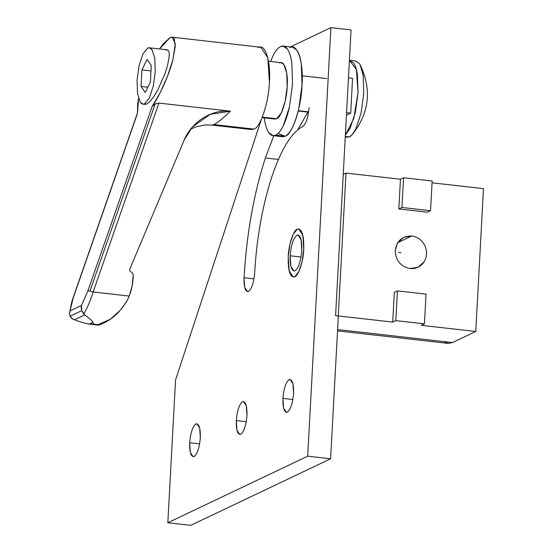 <?xml version="1.0" encoding="UTF-8"?>
<svg xmlns="http://www.w3.org/2000/svg" width="553" height="553" viewBox="0 0 553 553"><rect width="100%" height="100%" fill="white"/><g stroke="black" fill="none" stroke-linecap="round" stroke-linejoin="round"><path stroke-width="0.83" d="M444.121 341.643L448.137 343.399L452.444 342.584L337.606 329.588L452.444 342.584L475.753 331.489L483.488 188.642L432.052 182.822L483.488 188.642L475.753 331.489L421.303 325.33L475.753 331.489L452.444 342.584M398.616 252.368L400.897 252.624L398.616 252.368M409.987 268.571L417.992 267.251L424.006 261.963C427.068 256.848 427.365 251.421 424.891 245.677C422.029 240.12 417.653 236.891 411.75 236L397.676 242.698L411.75 236L403.745 237.32L397.566 242.885L395.195 250.509C395.658 260.442 400.593 266.463 409.987 268.571C400.593 266.463 395.658 260.442 395.195 250.509C396.722 240.804 402.245 235.965 411.75 236C417.653 236.891 422.029 240.12 424.891 245.677C427.365 251.421 427.068 256.848 424.006 261.963C420.584 266.816 415.911 269.021 409.987 268.571M397.42 290.899L426.017 294.134L424.414 323.851L421.303 325.33L424.414 323.851L426.017 294.134L397.42 290.899L394.31 292.378L397.42 290.899L395.81 320.616L397.42 290.899M394.31 292.378L392.706 322.095L395.81 320.616L424.414 323.851L395.81 320.616L392.706 322.095L394.31 292.378M432.149 181.004L430.538 210.714L427.428 212.193L430.538 210.714L401.941 207.479L398.831 208.958L427.428 212.193L398.831 208.958L401.941 207.479L403.545 177.762L400.441 179.241L398.831 208.958L400.441 179.241L345.991 173.082L338.249 315.929L392.706 322.095L338.249 315.929L345.991 173.082L400.441 179.241L403.545 177.762L401.941 207.479L430.538 210.714L432.149 181.004L403.545 177.762L432.149 181.004M343.24 174.389L345.991 173.082L343.24 174.389M262.136 117.602L274.917 119.047L276.597 118.736L262.336 117.118L276.597 118.736L281.346 112.84L285.224 101.061L287.194 86.558L286.731 73.217L283.959 64.604L281.297 62.717L268.516 61.272M132.893 273.569L133.252 274.869L132.893 273.569L129.789 270.866L132.893 273.569M128.22 298.364L126.015 302.491L120.284 310.233L110.413 319.233C117.665 314.139 123.602 307.185 128.22 298.364L129.202 296.062C131.821 289.33 133.169 282.258 133.252 274.869L132.181 285.714L129.202 296.062L93.146 291.984L129.202 296.062L128.22 298.364M98.323 325.143L97.985 324.715L99.713 324.141L98.13 324.632L89.206 324.099C85.909 323.595 80.966 322.164 74.379 319.814L72.858 319.157L70.079 316.24L81.782 310.668L81.208 308.007L81.464 305.45L70.044 310.883L69.512 313.572L70.079 316.24L69.519 313.254L70.044 310.883L81.464 305.45L87.858 290.989L89.987 291.009L155.123 103.957L155.587 103.743M169.944 37.694L172.19 37.21L175.315 43.749L172.902 59.669C169.474 73.888 159.623 96.063 152.13 106.432L155.123 103.957L152.13 106.432L87.858 290.989L152.13 106.432L160.204 92.634L167.566 76.058L172.902 59.669L175.253 46.39L174.209 38.606C173.283 37.086 171.859 36.781 169.944 37.694L163.225 43.825L159.506 48.941L169.944 37.694M190.377 129.423L195.32 127.031L204.783 124.978L212.02 125.096L213.956 124.577C217.364 122.884 222.866 118.425 230.47 111.188L210.258 114.305L192.368 127.017L184.197 139.992L129.817 269.111L129.789 270.866L129.817 269.111L184.197 139.992C192.23 120.831 212.629 109.141 230.47 111.188L158.925 103.093L230.47 111.188C222.866 118.425 217.364 122.884 213.956 124.577L253.91 129.098C260.38 127.791 268.896 101.932 269.394 82.072L267.839 57.92L260.774 47.233L172.19 37.21M165.61 50.136L167.338 49.832L168.547 50.793L169.19 52.964L169.232 56.254L167.538 65.531L165.029 73.577L157.826 89.876L153.817 96.588L150.036 101.469L146.835 104.047L144.651 103.798L146.835 104.047L150.036 101.469L153.817 96.588L157.826 89.876L165.029 73.577L167.538 65.531L169.232 56.254L169.19 52.964L168.547 50.793L167.338 49.832L149.345 47.786L152.006 49.673L154.785 58.286L155.248 71.627L153.271 86.13L149.393 97.909L144.651 103.798L142.971 104.116L140.303 102.236L137.531 93.623L137.068 80.282L139.038 65.772L142.916 54L147.665 48.104L149.345 47.786M158.925 103.093L93.146 291.984L158.925 103.093L155.123 103.957L89.987 291.009L93.146 291.984L89.987 291.009L87.858 290.989L81.464 305.45L81.782 310.668L83.703 314C87.443 307.662 90.588 300.327 93.146 291.984C90.588 300.327 87.443 307.662 83.703 314L84.671 314.92C89.303 318.196 92.095 320.65 93.035 322.275L93.45 324.106L98.13 324.632L110.413 319.233L105.886 321.95L97.922 324.998L99.996 324.735M138.589 98.496L137.683 103.356L137.448 113.42L73.176 297.977L71.067 305.035L70.044 310.883L73.176 297.977L137.448 113.42L138.589 98.503M146.835 104.047L144.803 104.247L146.835 104.047M151.273 65.475L147.05 59.434L141.934 69.913L141.043 86.434L145.259 92.469L150.381 81.989L151.273 65.475L150.381 81.989L145.259 92.469L141.043 86.434L147.831 87.201L141.043 86.434L141.934 69.913L150.976 70.936L141.934 69.913L147.05 59.434L151.273 65.475M89.206 324.099L93.45 324.106L93.035 322.275L89.206 324.099L93.035 322.275C92.095 320.65 89.303 318.196 84.671 314.92L81.782 310.668L70.079 316.24L71.745 318.424L74.379 319.814L84.671 314.92L74.379 319.814C80.966 322.164 85.909 323.595 89.206 324.099M212.02 125.096L251.456 129.561L253.91 129.098L213.956 124.577L212.179 125.109M147.665 48.104L142.916 54L139.038 65.772L137.068 80.282L137.531 93.623L140.303 102.236C141.575 104.054 143.027 104.572 144.651 103.798L149.393 97.909L153.271 86.13L155.248 71.627L154.785 58.286L152.006 49.673C150.734 47.855 149.289 47.33 147.665 48.104M258.32 47.696C264.991 42.747 271.081 61.653 269.394 82.072C268.896 101.932 260.38 127.791 253.91 129.098M279.618 63.035C284.18 59.648 288.348 72.588 287.194 86.558C286.855 100.141 281.028 117.837 276.597 118.736L273.355 118.363M199.619 443.893L189.693 442.766L190.315 452.43L193.142 456.709L194.124 456.522C197.386 453.965 199.453 447.688 200.324 437.706L199.695 428.05L196.868 423.771L195.886 423.957C192.624 426.515 190.564 432.785 189.693 442.766L199.619 443.893M246.244 421.704L236.311 420.584L236.94 430.248L239.76 434.52L240.749 434.34C244.004 431.775 246.071 425.506 246.942 415.524L246.32 405.861L243.493 401.582L242.511 401.768C239.249 404.326 237.182 410.603 236.311 420.584L246.244 421.704M292.862 399.515L282.936 398.395L283.558 408.059L286.385 412.338L287.366 412.151C290.629 409.586 292.696 403.317 293.56 393.335L292.938 383.671L290.111 379.393L289.129 379.579C285.866 382.144 283.807 388.413 282.936 398.395L292.862 399.515M302.837 126.45C306.099 123.893 308.166 117.623 309.037 107.641C308.166 117.623 306.099 123.893 302.837 126.45C291.479 132.402 281.069 149.393 271.627 177.423C281.069 149.393 291.479 132.402 302.837 126.45M265.357 157.971L278.408 159.444L265.357 157.971C253.744 194.048 246.638 233.967 244.046 277.73L244.675 287.394L247.502 291.673L248.484 291.486C251.739 288.929 253.806 282.659 254.677 272.677C256.737 237.866 262.392 206.117 271.627 177.423C262.392 206.117 256.737 237.866 254.677 272.677C253.806 282.659 251.739 288.929 248.484 291.486C245.332 291.977 243.852 287.394 244.046 277.73L253.979 278.857L244.046 277.73C246.638 233.967 253.744 194.048 265.357 157.971L273.728 135.741M288.217 256.716L289.129 270.839L293.263 277.094L294.694 276.825C298.482 276.058 303.466 260.933 303.756 249.32L302.844 235.191L298.71 228.935L297.272 229.212C293.484 229.972 288.507 245.103 288.217 256.716C288.507 245.103 293.484 229.972 297.272 229.212C301.876 228.493 304.039 235.198 303.756 249.32C303.466 260.933 298.482 276.058 294.694 276.825C290.09 277.537 287.933 270.839 288.217 256.716L289.903 244.315L293.214 234.244L297.272 229.212L298.71 228.935L300.984 230.546L303.355 237.908L303.756 249.32L302.069 261.721L298.751 271.786L294.694 276.825L293.263 277.094L290.982 275.484L288.611 268.122L288.217 256.716C287.933 270.839 290.09 277.537 294.694 276.825C298.482 276.058 303.466 260.933 303.756 249.32C304.039 235.198 301.876 228.493 297.272 229.212C293.484 229.972 288.507 245.103 288.217 256.716M175.564 379.911L261.389 119.324L175.564 379.911L167.829 522.758L307.689 456.197L330.901 27.65L351.065 29.931L335.595 315.632L338.346 315.943L330.604 458.79L190.744 525.35L330.604 458.79L307.689 456.197L167.829 522.758L190.744 525.35L167.829 522.758L175.564 379.911M290.408 46.922L330.901 27.65L290.408 46.922M307.945 112.086L297.618 129.907M282.936 398.395C283.807 388.413 285.866 382.144 289.129 379.579C292.281 379.088 293.754 383.678 293.56 393.335C292.696 403.317 290.629 409.586 287.366 412.151C284.214 412.642 282.742 408.052 282.936 398.395M236.311 420.584C237.182 410.603 239.249 404.326 242.511 401.768C245.656 401.278 247.136 405.861 246.942 415.524C246.071 425.506 244.004 431.775 240.749 434.34C237.596 434.824 236.117 430.241 236.311 420.584M189.693 442.766C190.564 432.785 192.624 426.515 195.886 423.957C199.039 423.467 200.518 428.05 200.324 437.706C199.453 447.688 197.386 453.965 194.124 456.522C190.972 457.013 189.499 452.43 189.693 442.766M330.604 458.79L338.346 315.943L335.595 315.632L351.065 29.931L330.901 27.65L307.689 456.197L330.604 458.79M308.636 111.851L298.302 110.676L308.636 111.851M349.42 60.332L353.637 62.904C355.351 65.399 356.609 69.291 357.404 74.579L358.033 92.669L355.358 112.335L350.097 128.303L345.369 135.132L353.747 118.605L358.033 92.669L356.402 69.547L349.42 60.332M345.259 137.158L349.406 136.937L345.293 136.473L349.406 136.937C351.611 135.858 353.754 133.197 355.842 128.953L361.102 112.985L363.777 93.319L363.148 75.229C362.353 69.941 361.102 66.049 359.388 63.554L355.773 61.003L350.028 60.353M348.473 77.855L352.565 78.319L348.473 77.855M346.586 112.653L350.685 113.123L352.565 78.319L350.685 113.123L346.586 112.653M346.454 115.135L350.685 113.123L346.454 115.135M355.51 60.968L359.388 63.554L360.155 64.819L363.148 75.229L363.777 93.319L361.102 112.985L355.842 128.953L352.247 134.635L349.406 136.937L345.286 136.66M273.037 135.665L282.514 136.736L285.182 136.232L275.712 135.16L285.182 136.232C287.76 134.967 290.277 131.842 292.724 126.865C295.171 121.819 297.224 115.577 298.897 108.139L302.028 85.079L301.295 63.865C300.362 57.657 298.89 53.095 296.878 50.171L292.648 47.178L283.177 46.106L287.408 49.099C289.419 52.023 290.892 56.586 291.818 62.793L292.558 84.008L289.419 107.068C287.754 114.506 285.701 120.748 283.254 125.794C280.806 130.771 278.29 133.895 275.712 135.16L273.037 135.665L268.806 132.672C266.795 129.748 265.322 125.178 264.396 118.978L264.237 117.844M270.611 61.507L272.961 55.977C275.408 51 277.924 47.876 280.502 46.604L283.177 46.106M289.979 47.682C297.231 42.298 303.86 62.862 302.028 85.079C301.489 106.681 292.226 134.808 285.182 136.232L278.09 133.473M264.237 117.837L264.396 118.978C265.316 125.213 266.781 129.775 268.806 132.672C270.825 135.561 273.127 136.391 275.712 135.16C278.29 133.937 280.806 130.812 283.254 125.794L289.419 107.068L292.558 84.008L291.818 62.793C290.899 56.558 289.433 51.989 287.408 49.099C285.389 46.21 283.088 45.381 280.502 46.604C277.924 47.835 275.408 50.959 272.961 55.977L270.604 61.507M301.032 257.014L290.173 255.783L290.857 266.352L293.947 271.025L295.019 270.825C298.585 268.025 300.846 261.168 301.8 250.253L301.115 239.684L298.026 235.004L296.947 235.205C293.38 238.011 291.127 244.868 290.173 255.783L301.032 257.014M290.173 255.783C291.127 244.868 293.38 238.011 296.947 235.205C300.39 234.672 302.007 239.684 301.8 250.253C300.846 261.168 298.585 268.025 295.019 270.825C291.576 271.357 289.959 266.346 290.173 255.783M448.137 343.399L337.537 330.881M89.966 324.196L98.379 325.15M142.971 104.116L145.294 104.379M69.526 313.254L71.745 301.938L72.955 298.198L137.49 112.874M99.706 324.894L105.886 321.95M192.382 127.031L191.732 127.75M308.595 112.162L298.226 110.987M302.208 75.789L326.761 78.567M360.155 64.819C371.982 89.724 369.342 112.999 352.247 134.635"/></g></svg>
